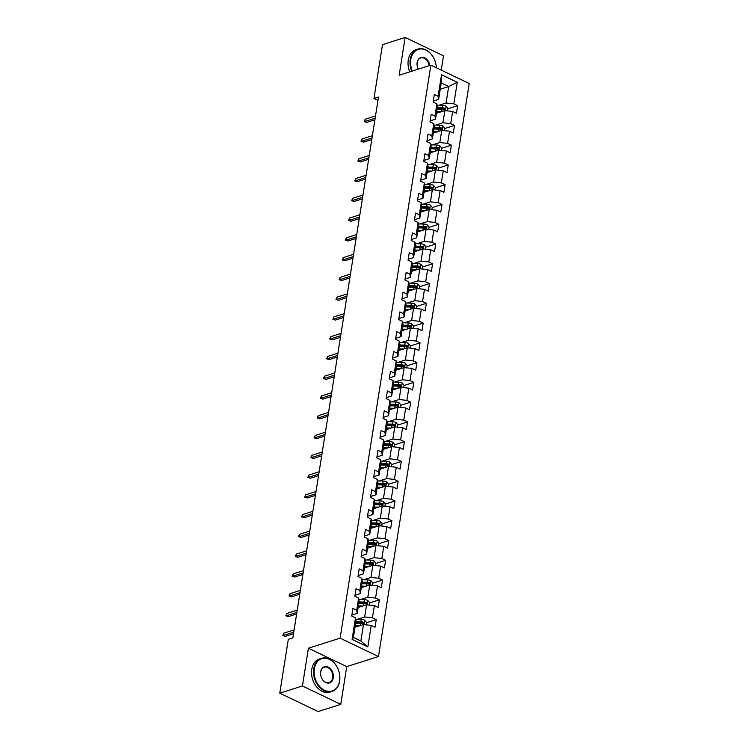 <?xml version="1.0" encoding="UTF-8"?>
<svg xmlns="http://www.w3.org/2000/svg" width="749" height="749" viewBox="0 0 749 749"><rect width="100%" height="100%" fill="white"/><g stroke="black" fill="none" stroke-linecap="round" stroke-linejoin="round"><path stroke-width="1.12" d="M441.227 70.106L443.492 55.829L405.143 37.45L382.496 44.64L373.966 98.494L377.964 100.413M378.47 656.536L469.22 83.532L430.881 65.154L340.121 638.157L378.47 656.536L346.75 666.601L308.41 648.222L302.427 685.981L340.776 704.36L346.75 666.601M340.776 704.36L318.119 711.55L279.78 693.171L302.427 685.981M440.243 89.215L448.688 86.528L441.236 82.952L438.624 99.43L438.099 96.284L434.317 94.477L433.119 102.079L436.901 103.896L434.972 116.058L431.19 114.241L429.982 121.844L433.765 123.66L431.836 135.822L428.053 134.015L426.855 141.617L430.638 143.424L428.709 155.595L424.926 153.779L423.719 161.381L427.501 163.198L425.582 175.36L421.799 173.543L420.592 181.146L424.374 182.962L422.445 195.124L418.663 193.317L417.465 200.919L421.247 202.726L419.318 214.897L415.536 213.081L414.328 220.683L418.111 222.5L416.182 234.662L412.399 232.845L411.201 240.448L414.983 242.264L413.055 254.426L409.272 252.619L408.065 260.221L411.847 262.028L409.928 274.2L406.145 272.383L404.937 279.986L408.72 281.802L406.791 293.964L403.009 292.147L401.81 299.759L405.593 301.566L403.664 313.737L399.882 311.921L398.674 319.523L402.456 321.34L400.528 333.502L396.745 331.685L395.547 339.288L399.329 341.104L397.401 353.266L393.618 351.459L392.41 359.061L396.193 360.868L394.274 373.039L390.491 371.223L389.283 378.825L393.066 380.642L391.137 392.804L387.355 390.987L386.156 398.59L389.939 400.406L388.01 412.568L384.228 410.761L383.02 418.363L386.802 420.17L384.874 432.342L381.091 430.525L379.893 438.128L383.675 439.944L381.747 452.106L377.964 450.289L376.756 457.892L380.539 459.708L378.62 471.87L374.837 470.063L373.629 477.665L377.412 479.482L375.483 491.644L371.701 489.827L370.502 497.43L374.285 499.246L372.356 511.408L368.574 509.601L367.366 517.203L371.148 519.01L369.22 531.181L365.437 529.365L364.239 536.967L368.021 538.784L366.092 550.946L362.31 549.129L361.102 556.732L364.885 558.548L362.956 570.71L359.183 568.903L357.975 576.505L361.758 578.312L359.829 590.484L356.047 588.667L354.839 596.27L358.621 598.086L356.702 610.248L352.919 608.431L351.712 616.034L355.494 617.85L352.086 639.393L367.834 646.939L360.868 641.041L363.48 624.563L355.026 627.25M438.099 96.284L441.517 74.75L457.264 82.296L453.857 103.839L457.639 105.656L447.827 108.764M367.834 646.939L371.242 625.406L375.024 627.213L376.232 619.61L372.45 617.803L374.378 605.632L378.161 607.448L379.359 599.846L375.577 598.03L377.505 585.868L381.288 587.684L382.496 580.082L378.713 578.265L380.642 566.104L384.424 567.911L385.623 560.308L381.84 558.492L383.769 546.33L387.551 548.146L388.759 540.544L384.977 538.728L386.896 526.566L390.678 528.373L391.886 520.77L388.104 518.963L390.032 506.792L393.815 508.608L395.013 501.006L391.231 499.19L393.159 487.028L396.942 488.844L398.15 481.242L394.367 479.426L396.296 467.264L400.078 469.071L401.277 461.468L397.494 459.661L399.423 447.49L403.205 449.306L404.413 441.704L400.631 439.888L402.55 427.726L406.333 429.542L407.54 421.94L403.758 420.123L405.686 407.962L409.469 409.769L410.667 402.166L406.894 400.359L408.814 388.188L412.596 390.004L413.804 382.402L410.021 380.586L411.95 368.424L415.732 370.24L416.931 362.628L413.148 360.821L415.077 348.65L418.86 350.466L420.067 342.864L416.285 341.048L418.214 328.886L421.996 330.702L423.194 323.1L419.412 321.284L421.341 309.122L425.123 310.929L426.331 303.326L422.548 301.519L424.468 289.348L428.25 291.164L429.458 283.562L425.675 281.746L427.604 269.584L431.387 271.4L432.585 263.798L428.803 261.981L430.731 249.82L434.514 251.627L435.721 244.024L431.939 242.217L433.868 230.046L437.65 231.862L438.848 224.26L435.066 222.444L436.995 210.282L440.777 212.098L441.985 204.496L438.202 202.679L440.122 190.518L443.904 192.324L445.112 184.722L441.33 182.906L443.258 170.744L447.041 172.56L448.239 164.958L444.457 163.142L446.385 150.98L450.168 152.787L451.375 145.184L447.593 143.377L449.522 131.206L453.304 133.022L454.503 125.42L450.72 123.604L452.649 111.442L456.431 113.258L457.639 105.656M279.78 693.171L288.309 639.318L292.84 637.876L378.498 97.052L373.966 98.494M436.901 103.896L437.416 107.032L435.487 119.194L430.132 120.889M436.424 113.286L444.878 110.609L442.949 122.77L435.525 125.13M435.487 119.194L434.972 116.058M452.649 111.442L444.878 110.609M450.72 123.604L442.949 122.77M433.765 123.66L434.289 126.796L432.36 138.958L427.005 140.662M433.297 133.05L441.751 130.373L439.822 142.535L432.398 144.894M432.36 138.958L431.836 135.822M449.522 131.206L441.751 130.373M447.593 143.377L439.822 142.535M430.638 143.424L431.152 146.561L429.233 158.732L423.878 160.426M430.169 152.824L438.614 150.137L436.695 162.308L429.261 164.658M429.233 158.732L428.709 155.595M446.385 150.98L438.614 150.137M444.457 163.142L436.695 162.308M427.501 163.198L428.025 166.334L426.097 178.496L420.741 180.191M427.033 172.588L435.487 169.911L433.559 182.073L426.134 184.432M426.097 178.496L425.582 175.36M443.258 170.744L435.487 169.911M441.33 182.906L433.559 182.073M424.374 182.962L424.898 186.098L422.97 198.26L417.614 199.964M423.906 192.362L432.36 189.675L430.432 201.837L423.007 204.196M422.97 198.26L422.445 195.124M440.122 190.518L432.36 189.675M438.202 202.679L430.432 201.837M421.247 202.726L421.762 205.863L419.833 218.034L414.478 219.729M420.769 212.126L429.224 209.439L427.295 221.61L419.871 223.96M419.833 218.034L419.318 214.897M436.995 210.282L429.224 209.439M435.066 222.444L427.295 221.61M418.111 222.5L418.635 225.636L416.706 237.798L411.351 239.502M417.642 231.89L426.097 229.213L424.168 241.375L416.744 243.734M416.706 237.798L416.182 234.662M433.868 230.046L426.097 229.213M431.939 242.217L424.168 241.375M414.983 242.264L415.498 245.4L413.579 257.562L408.224 259.266M414.515 251.664L422.96 248.977L421.041 261.148L413.607 263.498M413.579 257.562L413.055 254.426M430.731 249.82L422.96 248.977M428.803 261.981L421.041 261.148M411.847 262.028L412.371 265.174L410.443 277.336L405.087 279.031M411.379 271.428L419.833 268.751L417.905 280.912L410.48 283.272M410.443 277.336L409.928 274.2M427.604 269.584L419.833 268.751M425.675 281.746L417.905 280.912M408.72 281.802L409.244 284.938L407.316 297.1L401.96 298.804M408.252 291.192L416.697 288.515L414.777 300.677L407.344 303.036M407.316 297.1L406.791 293.964M424.468 289.348L416.697 288.515M422.548 301.519L414.777 300.677M405.593 301.566L406.108 304.703L404.179 316.874L398.824 318.568M405.115 310.966L413.57 308.279L411.641 320.45L404.217 322.8M404.179 316.874L403.664 313.737M421.341 309.122L413.57 308.279M419.412 321.284L411.641 320.45M402.456 321.34L402.981 324.476L401.052 336.638L395.697 338.333M401.988 330.73L410.443 328.053L408.514 340.215L401.089 342.574M401.052 336.638L400.528 333.502M418.214 328.886L410.443 328.053M416.285 341.048L408.514 340.215M399.329 341.104L399.844 344.24L397.925 356.402L392.57 358.106M398.852 350.495L407.306 347.817L405.378 359.979L397.953 362.338M397.925 356.402L397.401 353.266M415.077 348.65L407.306 347.817M413.148 360.821L405.378 359.979M396.193 360.868L396.717 364.005L394.789 376.176L389.433 377.871M395.725 370.268L404.179 367.581L402.25 379.752L394.826 382.102M394.789 376.176L394.274 373.039M411.95 368.424L404.179 367.581M410.021 380.586L402.25 379.752M393.066 380.642L393.59 383.778L391.661 395.94L386.306 397.644M392.598 390.032L401.043 387.355L399.123 399.517L391.69 401.876M391.661 395.94L391.137 392.804M408.814 388.188L401.043 387.355M406.894 400.359L399.123 399.517M389.939 400.406L390.454 403.542L388.525 415.704L383.17 417.408M389.461 409.806L397.916 407.119L395.987 419.281L388.562 421.64M388.525 415.704L388.01 412.568M405.686 407.962L397.916 407.119M403.758 420.123L395.987 419.281M386.802 420.17L387.327 423.307L385.398 435.478L380.043 437.173M386.334 429.57L394.789 426.893L392.86 439.054L385.435 441.404M385.398 435.478L384.874 432.342M402.55 427.726L394.789 426.893M400.631 439.888L392.86 439.054M383.675 439.944L384.19 443.08L382.271 455.242L376.906 456.946M383.198 449.334L391.652 446.657L389.723 458.819L382.299 461.178M382.271 455.242L381.747 452.106M399.423 447.49L391.652 446.657M397.494 459.661L389.723 458.819M380.539 459.708L381.063 462.845L379.134 475.016L373.779 476.71M380.071 469.108L388.525 466.421L386.596 478.592L379.172 480.942M379.134 475.016L378.62 471.87M396.296 467.264L388.525 466.421M394.367 479.426L386.596 478.592M377.412 479.482L377.936 482.618L376.007 494.78L370.652 496.475M376.944 488.872L385.389 486.195L383.469 498.357L376.035 500.716M376.007 494.78L375.483 491.644M393.159 487.028L385.389 486.195M391.231 499.19L383.469 498.357M374.285 499.246L374.8 502.382L372.871 514.544L367.516 516.248M373.807 508.637L382.262 505.959L380.333 518.121L372.908 520.48M372.871 514.544L372.356 511.408M390.032 506.792L382.262 505.959M388.104 518.963L380.333 518.121M371.148 519.01L371.673 522.147L369.744 534.318L364.389 536.012M370.68 528.41L379.134 525.723L377.206 537.894L369.781 540.244M369.744 534.318L369.22 531.181M386.896 526.566L379.134 525.723M384.977 538.728L377.206 537.894M368.021 538.784L368.536 541.92L366.607 554.082L361.252 555.777M367.544 548.174L375.998 545.497L374.069 557.659L366.645 560.018M366.607 554.082L366.092 550.946M383.769 546.33L375.998 545.497M381.84 558.492L374.069 557.659M364.885 558.548L365.409 561.684L363.48 573.846L358.125 575.55M364.417 567.948L372.871 565.261L370.942 577.423L363.518 579.782M363.48 573.846L362.956 570.71M380.642 566.104L372.871 565.261M378.713 578.265L370.942 577.423M361.758 578.312L362.273 581.449L360.353 593.62L354.998 595.315M361.29 587.712L369.734 585.025L367.815 597.196L360.381 599.546M360.353 593.62L359.829 590.484M377.505 585.868L369.734 585.025M375.577 598.03L367.815 597.196M358.621 598.086L359.146 601.222L357.217 613.384L351.861 615.088M358.153 607.476L366.607 604.799L364.679 616.961L357.254 619.32M357.217 613.384L356.702 610.248M374.378 605.632L366.607 604.799M372.45 617.803L364.679 616.961M355.494 617.85L356.018 620.987L353.406 637.465L352.086 639.393M371.242 625.406L363.48 624.563M405.143 37.45L399.17 75.209L430.881 65.154M308.41 648.222L340.121 638.157M353.406 637.465L360.868 641.041M438.624 99.43L433.268 101.124M438.661 105.356L446.086 103.006L448.688 86.528L457.264 82.296M441.236 82.952L441.517 74.75M453.857 103.839L446.086 103.006M376.232 619.61L366.42 622.728M379.359 599.846L369.557 602.954M382.496 580.082L372.684 583.19M385.623 560.308L375.82 563.417M388.759 540.544L378.947 543.652M391.886 520.77L382.084 523.888M395.013 501.006L385.211 504.114M398.15 481.242L388.338 484.35M401.277 461.468L391.474 464.586M404.413 441.704L394.601 444.812M407.54 421.94L397.738 425.048M410.667 402.166L400.865 405.284M413.804 382.402L403.992 385.51M416.931 362.628L407.128 365.746M420.067 342.864L410.255 345.972M423.194 323.1L413.392 326.208M426.331 303.326L416.519 306.444M429.458 283.562L419.646 286.67M432.585 263.798L422.782 266.906M435.721 244.024L425.909 247.142M438.848 224.26L429.046 227.368M441.985 204.496L432.173 207.604M445.112 184.722L435.3 187.83M448.239 164.958L438.437 168.066M451.375 145.184L441.564 148.302M454.503 125.42L444.7 128.528M293.739 632.193L283.431 635.461L285.294 636.36L282.748 635.526L283.431 635.461L283.796 633.177L294.104 629.909M285.294 636.36L293.486 633.757M282.748 635.526L283.796 633.177M366.092 624.844L366.476 622.41L364.604 620.144A3.689 1.423 -171 0 0 361.271 619.414L355.728 619.283M359.773 625.743L355.279 625.63M357.629 626.417L355.166 626.361M355.663 623.224L360.653 623.346A3.689 1.423 9 0 1 363.087 623.739L363.331 622.222A3.689 1.423 -171 0 0 360.896 621.82L355.906 621.698M355.784 622.428L361.374 622.569A1.882 0.73 9 0 1 362.029 622.634L363.331 622.222M314.337 668.754A16.974 12.387 72.4 0 0 324.532 690.269A16.974 12.387 72.4 0 0 339.615 680.878A16.974 12.387 72.4 0 0 329.429 659.354A16.974 12.387 72.4 0 0 314.337 668.754M339.662 681.113A17.386 12.696 -107.6 0 1 331.966 691.477A17.386 12.696 -107.6 0 1 318.447 686.018A17.386 12.696 -107.6 0 1 313.756 668.688A17.386 12.696 -107.6 0 1 321.443 658.324A17.386 12.696 -107.6 0 1 334.962 663.783A17.386 12.696 -107.6 0 1 339.662 681.113M320.656 671.778A8.482 6.198 -107.6 0 1 328.202 667.087A8.482 6.198 -107.6 0 1 333.296 677.845A8.482 6.198 -107.6 0 1 325.749 682.545A8.482 6.198 -107.6 0 1 320.656 671.778M332.715 677.779A8.07 5.889 72.4 0 0 330.534 669.737A8.07 5.889 72.4 0 0 324.27 667.209A8.07 5.889 72.4 0 0 320.694 672.022A8.07 5.889 72.4 0 0 322.875 680.055A8.07 5.889 72.4 0 0 329.148 682.592A8.07 5.889 72.4 0 0 332.715 677.779M331.966 691.477L329.972 692.104A17.386 12.696 -107.6 0 1 316.452 686.655A17.386 12.696 -107.6 0 1 311.762 669.325A17.386 12.696 -107.6 0 1 319.458 658.961L321.443 658.324M436.33 67.766A16.974 12.387 72.4 0 0 424.383 49.49A16.974 12.387 72.4 0 0 410.827 59.499A16.974 12.387 72.4 0 0 412.287 71.052M411.725 71.23A17.386 12.696 -107.6 0 1 410.246 59.443A17.386 12.696 -107.6 0 1 417.942 49.078A17.386 12.696 -107.6 0 1 436.377 67.785M418.27 69.151A8.482 6.198 -107.6 0 1 417.156 62.532A8.482 6.198 -107.6 0 1 423.475 57.401A8.482 6.198 -107.6 0 1 429.795 65.491M429.224 65.678A8.07 5.889 72.4 0 0 420.76 57.963A8.07 5.889 72.4 0 0 417.193 62.766A8.07 5.889 72.4 0 0 418.298 69.142M409.731 71.857A17.386 12.696 -107.6 0 1 408.252 60.07A17.386 12.696 -107.6 0 1 415.948 49.706L417.942 49.078M296.866 612.42L286.567 615.697L288.431 616.586L285.884 615.762L286.567 615.697L286.923 613.412L297.231 610.145M288.431 616.586L296.623 613.993M285.884 615.762L286.923 613.412M300.003 592.656L289.694 595.923L291.558 596.822L289.011 595.989L289.694 595.923L290.06 593.648L300.358 590.371M291.558 596.822L299.75 594.219M289.011 595.989L290.06 593.648M369.22 605.08L369.603 602.636L367.731 600.38A3.689 1.423 -171 0 0 364.407 599.649L358.865 599.509M362.909 605.969L358.415 605.866M360.756 606.653L358.294 606.596M358.79 603.451L363.78 603.572A3.689 1.423 9 0 1 366.224 603.975L366.467 602.449A3.689 1.423 -171 0 0 364.023 602.056L359.033 601.934M358.921 602.664L364.501 602.805A1.882 0.73 9 0 1 365.156 602.861L366.467 602.449M372.347 585.315L372.74 582.872L370.867 580.615A3.689 1.423 -171 0 0 367.534 579.876L361.992 579.745M366.036 586.205L361.542 586.092M363.892 586.888L361.43 586.823M361.926 583.686L366.916 583.808A3.689 1.423 9 0 1 369.351 584.201L369.594 582.685A3.689 1.423 -171 0 0 367.15 582.291L362.16 582.17M362.048 582.9L367.637 583.031A1.882 0.73 9 0 1 368.293 583.096L369.594 582.685M303.13 572.891L292.822 576.159L294.694 577.048L292.138 576.224L292.822 576.159L293.187 573.874L303.495 570.607M294.694 577.048L302.886 574.455M292.138 576.224L293.187 573.874M306.266 553.118L295.958 556.395L297.821 557.284L295.275 556.46L295.958 556.395L296.314 554.11L306.622 550.843M297.821 557.284L306.013 554.681M295.275 556.46L296.314 554.11M309.393 533.354L299.085 536.621L300.948 537.52L298.402 536.687L299.085 536.621L299.45 534.346L309.758 531.069M300.948 537.52L309.15 534.917M298.402 536.687L299.45 534.346M375.483 565.542L375.867 563.108L373.994 560.842A3.689 1.423 -171 0 0 370.671 560.112L365.128 559.98M369.163 566.441L364.669 566.328M367.019 567.115L364.557 567.059M365.053 563.922L370.043 564.044A3.689 1.423 9 0 1 372.487 564.437L372.721 562.911A3.689 1.423 -171 0 0 370.287 562.518L365.297 562.396M365.175 563.126L370.764 563.267A1.882 0.73 9 0 1 371.42 563.332L372.721 562.911M378.61 545.778L378.994 543.334L377.122 541.078A3.689 1.423 -171 0 0 373.798 540.347L368.255 540.207M372.3 546.667L367.806 546.564M370.146 547.35L367.684 547.294M368.18 544.149L373.18 544.27A3.689 1.423 9 0 1 375.614 544.663L375.858 543.147A3.689 1.423 -171 0 0 373.414 542.753L368.424 542.632M368.311 543.362L373.901 543.493A1.882 0.73 9 0 1 374.556 543.559L375.858 543.147M381.747 526.004L382.13 523.57L380.258 521.313A3.689 1.423 -171 0 0 376.925 520.574L371.382 520.443M375.427 526.903L370.933 526.79M373.283 527.586L370.821 527.521M371.317 524.384L376.307 524.506A3.689 1.423 9 0 1 378.751 524.899L378.985 523.382A3.689 1.423 -171 0 0 376.55 522.989L371.56 522.868M371.438 523.598L377.028 523.729A1.882 0.73 9 0 1 377.683 523.794L378.985 523.382M312.52 513.589L302.221 516.857L304.085 517.746L301.538 516.922L302.221 516.857L302.577 514.572L312.885 511.305M304.085 517.746L312.277 515.153M301.538 516.922L302.577 514.572M384.874 506.24L385.258 503.805L383.385 501.54A3.689 1.423 -171 0 0 380.061 500.809L374.519 500.678M378.563 507.129L374.069 507.026M376.41 507.813L373.948 507.756M374.444 504.62L379.434 504.742A3.689 1.423 9 0 1 381.878 505.135L382.121 503.609A3.689 1.423 -171 0 0 379.677 503.216L374.687 503.094M374.575 503.824L380.155 503.965A1.882 0.73 9 0 1 380.81 504.03L382.121 503.609M315.657 493.816L305.349 497.083L307.212 497.982L304.665 497.149L305.349 497.083L305.714 494.808L316.012 491.541M307.212 497.982L315.404 495.379M304.665 497.149L305.714 494.808M388.001 486.476L388.394 484.032L386.521 481.776A3.689 1.423 -171 0 0 383.188 481.045L377.646 480.905M381.69 487.365L377.196 487.253M379.546 488.048L377.084 487.983M377.58 484.846L382.57 484.968A3.689 1.423 9 0 1 385.005 485.361L385.248 483.845A3.689 1.423 -171 0 0 382.814 483.451L377.814 483.33M377.702 484.06L383.291 484.191A1.882 0.73 9 0 1 383.947 484.257L385.248 483.845M318.784 474.051L308.476 477.319L310.348 478.218L307.792 477.385L308.476 477.319L308.841 475.035L319.149 471.767M310.348 478.218L318.54 475.615M307.792 477.385L308.841 475.035M391.137 466.702L391.521 464.268L389.649 462.002A3.689 1.423 -171 0 0 386.325 461.272L380.782 461.141M384.817 467.601L380.323 467.488M382.673 468.275L380.211 468.219M380.707 465.082L385.698 465.204A3.689 1.423 9 0 1 388.141 465.597L388.375 464.08A3.689 1.423 -171 0 0 385.941 463.678L380.951 463.556M380.829 464.296L386.418 464.427A1.882 0.73 9 0 1 387.074 464.492L388.375 464.08M321.92 454.287L311.612 457.555L313.475 458.444L310.929 457.62L311.612 457.555L311.968 455.27L322.276 452.003M313.475 458.444L321.667 455.851M310.929 457.62L311.968 455.27M394.264 446.938L394.648 444.503L392.785 442.238A3.689 1.423 -171 0 0 389.452 441.507L383.909 441.376M387.954 447.827L383.46 447.724M385.81 448.511L383.338 448.454M383.844 445.318L388.834 445.43A3.689 1.423 9 0 1 391.268 445.833L391.512 444.307A3.689 1.423 -171 0 0 389.068 443.914L384.078 443.792M383.965 444.522L389.555 444.663A1.882 0.73 9 0 1 390.21 444.719L391.512 444.307M325.047 434.514L314.739 437.781L316.602 438.68L314.056 437.847L314.739 437.781L315.104 435.506L325.412 432.239M316.602 438.68L324.804 436.077M314.056 437.847L315.104 435.506M397.401 427.173L397.785 424.73L395.912 422.473A3.689 1.423 -171 0 0 392.579 421.743L387.036 421.603M391.081 428.063L386.587 427.951M388.937 428.746L386.475 428.681M386.971 425.544L391.961 425.666A3.689 1.423 9 0 1 394.405 426.059L394.639 424.543A3.689 1.423 -171 0 0 392.204 424.149L387.214 424.028M387.093 424.758L392.682 424.889A1.882 0.73 9 0 1 393.337 424.955L394.639 424.543M328.174 414.749L317.876 418.017L319.739 418.916L317.192 418.082L317.876 418.017L318.231 415.732L328.539 412.465M319.739 418.916L327.931 416.313M317.192 418.082L318.231 415.732M400.528 407.4L400.912 404.966L399.039 402.7A3.689 1.423 -171 0 0 395.715 401.97L390.173 401.839M394.217 408.299L389.723 408.186M392.064 408.973L389.602 408.917M390.098 405.78L395.088 405.902A3.689 1.423 9 0 1 397.532 406.295L397.775 404.769A3.689 1.423 -171 0 0 395.332 404.376L390.341 404.254M390.229 404.984L395.809 405.125A1.882 0.73 9 0 1 396.464 405.19L397.775 404.769M331.311 394.976L321.003 398.253L322.866 399.142L320.319 398.318L321.003 398.253L321.368 395.968L331.667 392.701M322.866 399.142L331.058 396.549M320.319 398.318L321.368 395.968M403.655 387.636L404.048 385.192L402.176 382.936A3.689 1.423 -171 0 0 398.843 382.205L393.3 382.065M397.344 388.525L392.851 388.422M395.2 389.208L392.738 389.152M393.234 386.007L398.225 386.128A3.689 1.423 9 0 1 400.659 386.531L400.902 385.005A3.689 1.423 -171 0 0 398.468 384.612L393.468 384.49M393.356 385.22L398.945 385.361A1.882 0.73 9 0 1 399.601 385.417L400.902 385.005M334.438 375.212L324.13 378.479L326.002 379.378L323.446 378.545L324.13 378.479L324.495 376.204L334.803 372.927M326.002 379.378L334.194 376.775M323.446 378.545L324.495 376.204M406.791 367.862L407.175 365.428L405.303 363.171A3.689 1.423 -171 0 0 401.979 362.432L396.436 362.301M400.472 368.761L395.978 368.648M398.328 369.444L395.865 369.379M396.361 366.242L401.352 366.364A3.689 1.423 9 0 1 403.795 366.757L404.029 365.24A3.689 1.423 -171 0 0 401.595 364.847L396.605 364.726M396.493 365.456L402.073 365.587A1.882 0.73 9 0 1 402.728 365.652L404.029 365.24M337.574 355.447L327.266 358.715L329.129 359.604L326.583 358.78L327.266 358.715L327.622 356.43L337.93 353.163M329.129 359.604L337.322 357.011M326.583 358.78L327.622 356.43M409.918 348.098L410.312 345.663L408.439 343.398A3.689 1.423 -171 0 0 405.106 342.668L399.563 342.536M403.608 348.987L399.114 348.884M401.464 349.671L398.992 349.614M399.498 346.478L404.488 346.6A3.689 1.423 9 0 1 406.922 346.993L407.166 345.467A3.689 1.423 -171 0 0 404.722 345.074L399.732 344.952M399.62 345.682L405.209 345.823A1.882 0.73 9 0 1 405.864 345.888L407.166 345.467M340.701 335.674L330.393 338.951L332.266 339.84L329.71 339.016L330.393 338.951L330.758 336.666L341.067 333.399M332.266 339.84L340.458 337.237M329.71 339.016L330.758 336.666M413.055 328.334L413.439 325.89L411.566 323.634A3.689 1.423 -171 0 0 408.242 322.903L402.7 322.763M406.735 329.223L402.241 329.111M404.591 329.906L402.129 329.841M402.625 326.704L407.615 326.826A3.689 1.423 9 0 1 410.059 327.219L410.293 325.703A3.689 1.423 -171 0 0 407.859 325.309L402.868 325.188M402.747 325.918L408.336 326.049A1.882 0.73 9 0 1 408.991 326.115L410.293 325.703M343.828 315.909L333.53 319.177L335.393 320.076L332.846 319.243L333.53 319.177L333.885 316.902L344.194 313.625M335.393 320.076L343.585 317.473M332.846 319.243L333.885 316.902M416.182 308.56L416.566 306.126L414.693 303.869A3.689 1.423 -171 0 0 411.37 303.13L405.827 302.999M409.872 309.459L405.378 309.346M407.718 310.142L405.256 310.077M405.752 306.94L410.742 307.062A3.689 1.423 9 0 1 413.186 307.455L413.429 305.938A3.689 1.423 -171 0 0 410.986 305.536L405.995 305.423M405.883 306.154L411.463 306.285A1.882 0.73 9 0 1 412.119 306.35L413.429 305.938M346.965 296.145L336.657 299.413L338.52 300.302L335.973 299.478L336.657 299.413L337.022 297.128L347.321 293.861M338.52 300.302L346.712 297.709M335.973 299.478L337.022 297.128M419.318 288.796L419.702 286.361L417.83 284.096A3.689 1.423 -171 0 0 414.497 283.365L408.954 283.234M412.999 289.685L408.505 289.582M410.855 290.369L408.392 290.312M408.888 287.176L413.879 287.298A3.689 1.423 9 0 1 416.313 287.691L416.556 286.165A3.689 1.423 -171 0 0 414.122 285.772L409.132 285.65M409.01 286.38L414.6 286.521A1.882 0.73 9 0 1 415.255 286.577L416.556 286.165M350.092 276.372L339.793 279.639L341.656 280.538L339.11 279.705L339.793 279.639L340.149 277.364L350.457 274.097M341.656 280.538L349.849 277.935M339.11 279.705L340.149 277.364M422.445 269.031L422.829 266.588L420.957 264.331A3.689 1.423 -171 0 0 417.633 263.601L412.09 263.461M416.135 269.921L411.632 269.809M413.982 270.604L411.519 270.539M412.016 267.402L417.006 267.524A3.689 1.423 9 0 1 419.449 267.917L419.693 266.401A3.689 1.423 -171 0 0 417.249 266.007L412.259 265.886M412.147 266.616L417.727 266.747A1.882 0.73 9 0 1 418.382 266.813L419.693 266.401M353.228 256.607L342.92 259.875L344.783 260.774L342.237 259.94L342.92 259.875L343.276 257.59L353.584 254.323M344.783 260.774L352.976 258.171M342.237 259.94L343.276 257.59M425.572 249.258L425.966 246.824L424.093 244.558A3.689 1.423 -171 0 0 420.76 243.828L415.218 243.697M419.262 250.157L414.768 250.044M417.118 250.831L414.656 250.775M415.152 247.638L420.142 247.76A3.689 1.423 9 0 1 422.576 248.153L422.82 246.636A3.689 1.423 -171 0 0 420.376 246.234L415.386 246.112M415.274 246.842L420.863 246.983A1.882 0.73 9 0 1 421.518 247.048L422.82 246.636M356.355 236.834L346.047 240.111L347.92 241L345.364 240.176L346.047 240.111L346.413 237.826L356.721 234.559M347.92 241L356.112 238.407M345.364 240.176L346.413 237.826M428.709 229.494L429.093 227.05L427.22 224.794A3.689 1.423 -171 0 0 423.897 224.063L418.354 223.923M422.389 230.383L417.895 230.28M420.245 231.067L417.783 231.01M418.279 227.865L423.269 227.986A3.689 1.423 9 0 1 425.713 228.389L425.947 226.863A3.689 1.423 -171 0 0 423.513 226.47L418.522 226.348M418.401 227.078L423.99 227.219A1.882 0.73 9 0 1 424.646 227.275L425.947 226.863M359.483 217.07L349.184 220.337L351.047 221.236L348.5 220.403L349.184 220.337L349.54 218.062L359.848 214.785M351.047 221.236L359.239 218.633M348.5 220.403L349.54 218.062M431.836 209.729L432.22 207.286L430.347 205.029A3.689 1.423 -171 0 0 427.024 204.29L421.481 204.159M425.526 210.619L421.032 210.506M423.372 211.302L420.91 211.237M421.406 208.1L426.406 208.222A3.689 1.423 9 0 1 428.84 208.615L429.083 207.099A3.689 1.423 -171 0 0 426.64 206.705L421.65 206.584M421.537 207.314L427.127 207.445A1.882 0.73 9 0 1 427.773 207.51L429.083 207.099M362.619 197.305L352.311 200.573L354.174 201.462L351.627 200.638L352.311 200.573L352.676 198.288L362.975 195.021M354.174 201.462L362.366 198.869M351.627 200.638L352.676 198.288M434.972 189.956L435.356 187.522L433.484 185.256A3.689 1.423 -171 0 0 430.151 184.526L424.608 184.394M428.653 190.855L424.159 190.742M426.509 191.529L424.046 191.472M424.543 188.336L429.533 188.458A3.689 1.423 9 0 1 431.967 188.851L432.21 187.325A3.689 1.423 -171 0 0 429.776 186.932L424.786 186.81M424.664 187.54L430.254 187.681A1.882 0.73 9 0 1 430.909 187.746L432.21 187.325M365.746 177.532L355.447 180.809L357.31 181.698L354.764 180.874L355.447 180.809L355.803 178.524L366.111 175.257M357.31 181.698L365.503 179.095M354.764 180.874L355.803 178.524M438.099 170.192L438.483 167.748L436.611 165.492A3.689 1.423 -171 0 0 433.287 164.761L427.745 164.621M431.789 171.081L427.295 170.978M429.636 171.764L427.173 171.708M427.67 168.562L432.66 168.684A3.689 1.423 9 0 1 435.103 169.077L435.347 167.561A3.689 1.423 -171 0 0 432.903 167.167L427.913 167.046M427.801 167.776L433.381 167.907A1.882 0.73 9 0 1 434.036 167.973L435.347 167.561M368.882 157.767L358.574 161.035L360.438 161.934L357.891 161.101L358.574 161.035L358.94 158.76L369.238 155.483M360.438 161.934L368.63 159.331M357.891 161.101L358.94 158.76M441.227 150.418L441.62 147.984L439.747 145.727A3.689 1.423 -171 0 0 436.414 144.988L430.872 144.857M434.916 151.317L430.422 151.204M432.772 152L430.31 151.935M430.806 148.798L435.796 148.92A3.689 1.423 9 0 1 438.231 149.313L438.474 147.796A3.689 1.423 -171 0 0 436.03 147.403L431.04 147.281M430.928 148.012L436.517 148.143A1.882 0.73 9 0 1 437.173 148.208L438.474 147.796M372.01 138.003L361.701 141.271L363.574 142.16L361.018 141.336L361.701 141.271L362.067 138.986L372.375 135.719M363.574 142.16L371.766 139.567M361.018 141.336L362.067 138.986M444.363 130.654L444.747 128.219L442.874 125.954A3.689 1.423 -171 0 0 439.551 125.223L434.008 125.092M438.043 131.543L433.549 131.44M435.899 132.227L433.437 132.17M433.933 129.034L438.923 129.156A3.689 1.423 9 0 1 441.367 129.549L441.601 128.023A3.689 1.423 -171 0 0 439.167 127.63L434.177 127.508M434.055 128.238L439.644 128.379A1.882 0.73 9 0 1 440.3 128.444L441.601 128.023M375.146 118.23L364.838 121.497L366.701 122.396L364.154 121.563L364.838 121.497L365.194 119.222L375.502 115.955M366.701 122.396L374.893 119.793M364.154 121.563L365.194 119.222M447.49 110.889L447.874 108.446L446.001 106.189A3.689 1.423 -171 0 0 442.678 105.459L437.135 105.319M441.18 111.779L436.686 111.667M439.026 112.462L436.564 112.397M437.06 109.26L442.06 109.382A3.689 1.423 9 0 1 444.494 109.775L444.737 108.259A3.689 1.423 -171 0 0 442.294 107.865L437.304 107.744M437.191 108.474L442.781 108.605A1.882 0.73 9 0 1 443.436 108.671L444.737 108.259M363.948 624.619L364.651 620.2M360.896 621.82L361.271 619.414M360.297 625.574L360.653 623.346M367.085 604.846L367.778 600.436M364.023 602.056L364.407 599.649M363.434 605.801L363.78 603.572M370.212 585.081L370.914 580.672M367.15 582.291L367.534 579.876M366.561 586.036L366.916 583.808M373.339 565.317L374.041 560.898M370.287 562.518L370.671 560.112M369.688 566.272L370.043 564.044M376.475 545.544L377.178 541.134M373.414 542.753L373.798 540.347M372.824 546.498L373.18 544.27M379.603 525.779L380.305 521.37M376.55 522.989L376.925 520.574M375.951 526.734L376.307 524.506M382.739 506.006L383.432 501.596M379.677 503.216L380.061 500.809M379.088 506.97L379.434 504.742M385.866 486.241L386.568 481.832M382.814 483.451L383.188 481.045M382.215 487.196L382.57 484.968M389.003 466.477L389.695 462.058M385.941 463.678L386.325 461.272M385.351 467.432L385.698 465.204M392.13 446.704L392.832 442.294M389.068 443.914L389.452 441.507M388.478 447.668L388.834 445.43M395.257 426.939L395.959 422.53M392.204 424.149L392.579 421.743M391.605 427.894L391.961 425.666M398.393 407.175L399.086 402.756M395.332 404.376L395.715 401.97M394.742 408.13L395.088 405.902M401.52 387.402L402.222 382.992M398.468 384.612L398.843 382.205M397.869 388.357L398.225 386.128M404.657 367.637L405.349 363.228M401.595 364.847L401.979 362.432M401.005 368.592L401.352 366.364M407.784 347.873L408.486 343.454M404.722 345.074L405.106 342.668M404.132 348.828L404.488 346.6M410.911 328.099L411.613 323.69M407.859 325.309L408.242 322.903M407.259 329.054L407.615 326.826M414.047 308.335L414.74 303.925M410.986 305.536L411.37 303.13M410.396 309.29L410.742 307.062M417.174 288.562L417.876 284.152M414.122 285.772L414.497 283.365M413.523 289.526L413.879 287.298M420.311 268.797L421.004 264.388M417.249 266.007L417.633 263.601M416.659 269.752L417.006 267.524M423.438 249.033L424.14 244.614M420.376 246.234L420.76 243.828M419.786 249.988L420.142 247.76M426.565 229.26L427.267 224.85M423.513 226.47L423.897 224.063M422.913 230.215L423.269 227.986M429.701 209.495L430.394 205.086M426.64 206.705L427.024 204.29M426.05 210.45L426.406 208.222M432.828 189.731L433.531 185.312M429.776 186.932L430.151 184.526M429.177 190.686L429.533 188.458M435.965 169.957L436.658 165.548M432.903 167.167L433.287 164.761M432.313 170.912L432.66 168.684M439.092 150.193L439.794 145.783M436.03 147.403L436.414 144.988M435.441 151.148L435.796 148.92M442.219 130.42L442.921 126.01M439.167 127.63L439.551 125.223M438.568 131.384L438.923 129.156M445.355 110.655L446.048 106.246M442.294 107.865L442.678 105.459M441.704 111.61L442.06 109.382"/></g></svg>
